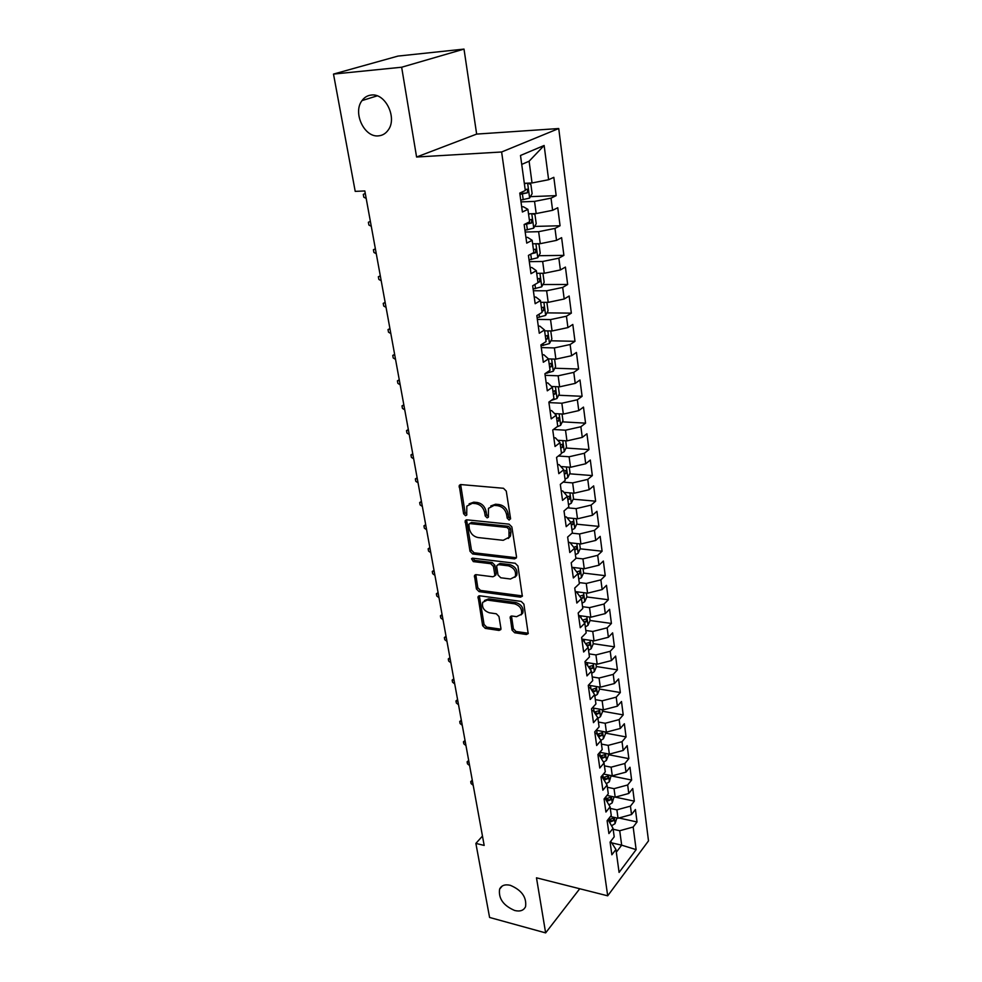 <?xml version="1.0" encoding="UTF-8"?>
<svg xmlns="http://www.w3.org/2000/svg" width="982" height="982" viewBox="0 0 982 982"><rect width="100%" height="100%" fill="white"/><g stroke="black" fill="none" stroke-linecap="round" stroke-linejoin="round"><path stroke-width="1.47" d="M509.142 520.092L510.542 518.471L506.27 491.086L503.459 488.275L460.926 484.568L459.232 485.464L463.614 513.782L465.529 515.697L466.72 515.084L466.818 506.147L472.305 503.287L475.804 503.619C480.419 504.539 483.365 507.485 484.629 512.457L485.194 515.943L487.121 517.87L488.361 517.232L488.471 508.345L494.155 505.349L497.714 505.693C502.416 506.626 505.399 509.609 506.638 514.629L507.191 518.14L509.142 520.092M510.272 885.298C504.932 884.119 501.372 885.408 499.593 889.164C498.328 898.505 503.373 905.625 514.715 910.51C520.141 911.787 523.774 910.486 525.579 906.607C526.745 897.204 521.638 890.097 510.272 885.298M371.319 95.045C367.526 95.45 364.432 97.292 362.027 100.581C352.513 112.623 364.31 137.701 378.5 135.86C382.477 135.516 385.717 133.577 388.209 130.041C397.489 117.987 385.46 92.897 371.319 95.045M512.015 630.063L514.691 632.764L526.364 634.507L528.193 633.623L523.897 604.139L521.172 601.401L479.781 595.804L478.062 596.639L482.653 625.718L485.292 628.382L499.052 630.432L500.808 629.585L500.93 628.419L498.966 616.487L496.303 613.787L489.429 612.805C483.942 610.89 481.696 607.404 482.678 602.347L487.305 600.088L514.531 603.807C520.079 605.685 522.375 609.171 521.43 614.266L516.581 616.671L512.003 616.021L510.21 616.892L512.015 630.063L513.39 628.799L516.053 631.5L528.316 633.243M484.175 845.428L364.825 190.95L355.214 191.38L333.499 74.08L401.65 67.23L416.589 157.022L501.618 151.989L607.698 895.817L536.479 877.81L545.636 932.9L489.588 917.458L475.877 843.403L484.175 845.428M514.519 558.893L516.348 557.948L516.495 556.671L511.868 526.953L509.081 524.155L466.904 519.834L465.198 520.718L469.997 551.27L472.686 553.983L514.519 558.893L516.446 557.69M517.956 566.013L522.338 596.234L520.509 597.154L479.069 591.618L476.405 588.93L474.478 575.526L476.196 574.666L492.89 576.778L494.658 575.894L494.793 574.63L493.455 566.43L490.742 563.705L473.312 561.606L471.532 558.783L472.735 558.181L515.194 563.251L517.956 566.013M501.618 151.989L558.733 128.532L648.501 840.887L607.698 895.817M530.403 196.645L556.18 195.639L553.823 177.325L548.619 179.731L544.138 145.483L520.497 155.475L525.309 190.52L519.773 193.086L522.399 212.014L527.899 209.35L529.617 221.785L524.143 224.522L526.733 243.119L532.158 240.295L533.84 252.521L528.439 255.406L530.992 273.683L536.344 270.701L537.989 282.718L532.674 285.762L535.165 303.72L540.456 300.59L542.076 312.411L536.823 315.59L539.278 333.242L544.494 329.977L546.09 341.589L540.898 344.915L543.316 362.272L548.472 358.872L550.043 370.288L544.912 373.749L547.293 390.824L552.375 387.276L553.922 398.508L548.864 402.104L551.197 418.884L556.217 415.226L557.739 426.274L552.743 429.981L555.039 446.491L559.998 442.71L561.495 453.574L556.561 457.416L558.819 473.655L563.717 469.74L565.19 480.431L560.317 484.396L562.539 500.366L567.375 496.34L568.823 506.859L564.012 510.935L566.197 526.659L570.972 522.522L572.396 532.87L567.645 537.056L569.793 552.522L574.519 548.287L575.918 558.476L571.217 562.76L573.341 577.981L578.005 573.635L579.38 583.676L574.74 588.046L576.827 603.034L581.442 598.603L582.792 608.472L578.202 612.952L580.264 627.707L584.818 623.177L586.156 632.899L581.614 637.465L583.639 651.999L588.144 647.371L589.458 656.946L584.977 661.61L586.966 675.911L591.422 671.197L592.723 680.624L588.279 685.375L590.243 699.466L594.65 694.667L595.927 703.947L591.545 708.783L593.472 722.654L597.829 717.781L599.081 726.926L594.748 731.836L596.651 745.51L600.959 740.551L602.199 749.561L597.915 754.557L599.781 768.022L604.04 762.977L605.268 771.864L601.021 776.922L602.874 790.191L607.085 785.084L608.288 793.837L604.09 798.967L605.919 812.04L610.08 806.86L611.258 815.49L607.122 820.694L608.914 833.571L613.026 828.329L614.204 836.824L610.092 842.102L611.86 854.794L615.935 849.479L610.718 841.316M556.18 195.639L551.025 198.143L552.608 210.308L536.184 213.573L528.525 213.818M534.662 226.425L560.071 225.75L557.751 207.742L552.608 210.308M560.071 225.75L554.977 228.413L556.536 240.369L540.26 243.671L532.649 243.818M538.848 255.713L563.901 255.369L561.606 237.656L556.536 240.369M563.901 255.369L558.856 258.168L560.403 269.94L544.261 273.266L536.7 273.303M542.948 284.535L567.657 284.485L565.411 267.079L560.403 269.94M567.657 284.485L562.686 287.431L564.196 299.007L548.202 302.358L540.763 302.309M546.974 312.877L571.352 313.135L569.143 296.012L564.196 299.007M571.352 313.135L566.442 316.216L567.927 327.595L552.08 330.971L544.617 330.836M550.914 340.779L574.986 341.319L572.813 324.465L567.927 327.595M574.986 341.319L570.137 344.522L571.61 355.717L555.886 359.13L548.472 358.909M554.793 368.225L578.57 369.036L576.434 352.452L571.61 355.717M578.57 369.036L573.783 372.374L575.219 383.385L559.63 386.822L551.528 386.478M558.611 395.243L582.093 396.311L579.981 379.997L575.219 383.385M582.093 396.311L577.355 399.772L578.779 410.611L563.324 414.073L554.609 413.606M562.355 421.843L585.554 423.156L583.48 407.1L578.779 410.611M585.554 423.156L580.878 426.74L582.277 437.395L566.958 440.881L557.715 440.28M566.025 448.025L588.967 449.584L586.929 433.774L582.277 437.395M588.967 449.584L584.351 453.267L585.714 463.762L570.53 467.272L560.832 466.536M569.646 473.803L592.33 475.583L590.317 460.03L585.714 463.762M592.33 475.583L587.764 479.388L589.114 489.723L574.04 493.234L563.95 492.363M573.193 499.187L595.632 501.188L593.656 485.881L589.114 489.723M595.632 501.188L591.115 505.092L592.441 515.268L577.502 518.803L567.068 517.796M576.692 524.192L598.885 526.401L596.933 511.327L592.441 515.268M598.885 526.401L594.429 530.403L595.73 540.419L580.914 543.979L570.174 542.825M580.129 548.815L602.089 551.221L600.174 536.381L595.73 540.419M602.089 551.221L597.682 555.333L598.971 565.19L584.265 568.762L571.855 567.301M583.517 573.071L605.243 575.673L603.353 561.041L598.971 565.19M605.243 575.673L600.886 579.871L602.15 589.581L587.567 593.177L575.231 591.594M586.843 596.958L608.349 599.744L606.495 585.346L602.15 589.581M608.349 599.744L604.04 604.04L605.293 613.603L590.82 617.212L578.558 615.518M590.072 620.489L611.418 623.46L609.589 609.282L605.293 613.603M611.418 623.46L607.146 627.842L608.386 637.269L594.024 640.89L581.847 639.086M593.214 643.676L614.425 646.831L612.621 632.85L608.386 637.269M614.425 646.831L610.215 651.299L611.43 660.579L597.179 664.213L585.076 662.31M596.32 666.52L617.408 669.847L615.628 656.074L611.43 660.579M617.408 669.847L613.234 674.401L614.425 683.546L600.297 687.191L588.439 685.215M599.376 689.02L620.329 692.531L618.574 678.967L614.425 683.546M620.329 692.531L616.205 697.159L617.383 706.181L603.365 709.839L592.342 707.899M602.383 711.213L623.214 714.896L621.496 701.516L617.383 706.181M623.214 714.896L619.139 719.597L620.293 728.472L606.385 732.142L596.148 730.252M605.354 733.088L626.062 736.93L624.356 723.746L620.293 728.472M626.062 736.93L622.023 741.705L623.165 750.457L609.356 754.139L599.855 752.298M608.275 754.642L628.861 758.644L627.191 745.645L623.165 750.457M628.861 758.644L624.871 763.493L626 772.122L612.289 775.805L603.451 774.025M611.16 775.903L631.622 780.052L629.978 767.237L626 772.122M631.622 780.052L627.67 784.974L628.787 793.468L615.186 797.175L606.974 795.445M615.321 797.139L634.347 801.152L632.727 788.534L628.787 793.468M634.347 801.152L630.444 806.136L631.536 814.532L618.034 818.239L610.411 816.558M618.93 817.994L637.036 821.971L635.428 809.512L631.536 814.532M637.036 821.971L633.169 827.016L636.127 849.639L619.09 872.409L615.935 849.479M607.49 820.228L608.472 820.449L613.026 828.329M612.265 843.01L621.68 845.171L619.728 830.735L613.161 829.262M633.169 827.016L619.728 830.735M636.127 849.639L621.68 845.171L616.315 852.192M604.2 798.845L605.513 799.127L610.08 806.86M618.034 818.239L616.892 809.843L610.288 808.419M630.444 806.136L616.892 809.843M601.07 777.204L602.518 777.499L607.085 785.084M615.186 797.175L614.032 788.669L607.392 787.282M627.67 784.974L614.032 788.669M598.013 755.256L599.474 755.551L604.04 762.977M612.289 775.805L611.123 767.175L604.433 765.85M624.871 763.493L611.123 767.175M594.908 733.002L596.381 733.272L600.959 740.551M609.356 754.139L608.177 745.375L601.45 744.098M622.023 741.705L608.177 745.375M591.765 710.403L593.251 710.661L597.829 717.781M606.385 732.142L605.182 723.268L598.406 722.04M619.139 719.597L605.182 723.268M588.574 687.474L590.059 687.719L594.65 694.667M603.365 709.839L602.138 700.817L595.337 699.65M616.205 697.159L602.138 700.817M585.333 664.2L586.831 664.433L591.422 671.197M600.297 687.191L599.057 678.046L592.207 676.929M613.234 674.401L599.057 678.046M582.044 640.571L583.553 640.792L588.144 647.371M597.179 664.213L595.927 654.92L589.04 653.865M610.215 651.299L595.927 654.92M578.705 616.573L580.227 616.782L584.818 623.177M594.024 640.89L592.747 631.463L585.824 630.469M607.146 627.842L592.747 631.463M575.317 592.207L576.839 592.404L581.442 598.603M590.82 617.212L589.531 607.637L582.547 606.704M604.04 604.04L589.531 607.637M571.88 567.461L573.402 567.645L578.005 573.635M587.567 593.177L586.254 583.455L579.233 582.584M600.886 579.871L586.254 583.455M568.382 542.334L569.916 542.494L574.519 548.287M584.265 568.762L582.927 558.893L575.869 558.095M597.682 555.333L582.927 558.893M564.822 516.802L566.381 516.949L570.972 522.522M580.914 543.979L579.552 533.962L572.052 533.177M594.429 530.403L579.552 533.962M561.213 490.865L562.772 491L567.375 496.34M577.502 518.803L576.127 508.627L567.67 507.841M591.115 505.092L576.127 508.627M557.543 464.523L559.114 464.633L563.717 469.74M574.04 493.234L572.641 482.899L563.116 482.113M587.764 479.388L572.641 482.899M553.823 437.739L555.407 437.837L559.998 442.71M570.53 467.272L569.106 456.765L558.377 455.992M584.351 453.267L569.106 456.765M550.03 410.525L551.626 410.611L556.217 415.226M566.958 440.881L565.509 430.202L553.418 429.478M580.878 426.74L565.509 430.202M546.188 382.857L547.784 382.919L552.375 387.276M563.324 414.073L561.851 403.221L548.926 402.595M577.355 399.772L561.851 403.221M542.273 354.735L543.881 354.784L548.472 358.872M559.63 386.822L558.144 375.799L545.133 375.308M573.783 372.374L558.144 375.799M538.283 326.147L539.916 326.171L544.494 329.977M555.886 359.13L554.376 347.923L541.278 347.591M570.137 344.522L554.376 347.923M534.245 297.067L535.877 297.067L540.456 300.59M552.08 330.971L550.534 319.592L537.35 319.408M566.442 316.216L550.534 319.592M530.133 267.497L531.778 267.472L536.344 270.701M548.202 302.358L546.63 290.782L533.361 290.758M562.686 287.431L546.63 290.782M525.935 237.411L527.592 237.374L532.158 240.295M544.261 273.266L542.665 261.482L529.31 261.642M558.856 258.168L542.665 261.482M521.688 206.809L523.345 206.76L527.899 209.35M540.26 243.671L538.639 231.691L525.186 232.022M554.977 228.413L538.639 231.691M536.184 213.573L534.539 201.396L521 201.899M551.025 198.143L534.539 201.396M482.469 836.087L475.877 843.403M545.636 932.9L579.736 888.747M416.589 157.022L476.651 134.092L464.007 49.1L401.65 67.23M464.007 49.1L397.98 56.084L333.499 74.08M476.651 134.092L558.733 128.532M548.619 179.731L532.035 182.959L529.102 161.22L521.724 164.411M532.035 182.959L524.327 183.315M544.138 145.483L529.102 161.22M510.554 518.938L508.627 516.986L508.075 513.476C506.835 508.467 503.864 505.497 499.163 504.564L497.714 505.693M490.767 505.963L495.603 504.22L499.163 504.564M469.114 503.827L473.778 502.17L477.277 502.502C481.892 503.422 484.826 506.356 486.078 511.327L486.655 514.801L488.496 516.728M460.644 484.568L465.087 512.665L466.867 514.556M466.573 519.834L471.446 550.104L474.134 552.817L515.918 557.69M508.958 529.396L507.019 527.444L470.034 523.602L468.831 524.216L469.322 528.795C470.574 533.656 473.484 536.577 478.025 537.547L503.226 540.309L509.02 537.289L508.958 529.396L510.382 528.23L508.443 526.291L507.019 527.444M469.592 523.615L471.495 522.461L508.443 526.291M508.259 538.467L510.444 536.111L510.959 531.9L509.535 533.066M510.382 528.23L510.959 531.9M475.791 574.654L477.817 587.727L480.48 590.415L522.449 595.914M494.768 575.575L496.217 573.427L494.879 565.239L492.166 562.514L474.748 560.427L473.312 561.606M472.845 558.206L474.748 560.427M510.48 578.999L515.329 576.532C516.348 571.254 514.04 567.694 508.381 565.828L498.623 564.65L496.855 565.558L496.708 566.835L498.034 575.035L500.746 577.772L510.48 578.999M514.887 577.281L516.728 575.317C517.747 570.051 515.44 566.479 509.793 564.625L508.381 565.828M497.862 564.711L500.047 563.459L509.793 564.625M511.475 616.009L513.39 628.799M521.074 614.904L522.805 613.014C523.75 607.919 521.454 604.433 515.918 602.567L514.531 603.807M484.445 600.505L488.705 598.86L515.918 602.567M479.351 595.792L484.052 624.466L486.679 627.13L500.93 629.192M526.585 183.204L524.4 183.83M528.058 183.143L530.894 184.542L532.134 193.65L529.568 198.094L520.755 200.132M519.944 194.35L527.334 192.853L527.543 189.231L525.198 189.649M527.334 192.853L519.846 193.638M366.188 198.413L363.806 197.198L363.291 194.387L365.279 193.429M530.133 213.769L528.574 214.211M532.71 213.683L534.994 214.739L536.209 223.7L533.68 228.168L524.94 230.254M524.155 224.559L531.483 223.049L531.692 219.489L529.359 219.919M531.483 223.049L526.315 223.43M371.27 226.277L368.901 225.038L368.385 222.263L370.374 221.38M533.68 243.794L532.686 244.076M537.363 243.72L539.02 244.432L540.21 253.246L537.719 257.738L529.065 259.874M531.508 253.773L535.546 252.755L535.791 249.244L533.447 249.698M376.266 253.724L373.909 252.435L373.406 249.723L375.382 248.839M373.406 249.723L375.394 248.888M542.076 273.278L542.985 273.634L544.163 282.3L541.696 286.83L533.116 289.003M537.964 282.448L539.548 281.957L539.805 278.495L537.485 278.974M381.2 280.742L378.843 279.428L378.352 276.752L380.304 275.832M378.352 276.752L380.329 275.991M546.876 302.346L548.042 310.877L545.599 315.431L537.105 317.64M541.904 311.196L543.488 310.68L543.758 307.268L541.438 307.771M386.049 307.354L383.704 306.003L383.226 303.364L385.153 302.419M383.226 303.364L385.202 302.665M550.767 330.959L551.859 338.986L549.441 343.577L541.033 345.824M545.796 339.453L547.355 338.925L547.649 335.574L545.329 336.09M390.824 333.549L388.504 332.174L388.025 329.584L389.928 328.614M388.025 329.584L389.989 328.945M554.585 359.093L555.616 366.654L553.234 371.257L545.305 373.491M549.625 367.268L551.172 366.728L551.467 363.414L549.171 363.954M395.537 359.363L393.217 357.964L392.751 355.398L394.629 354.404M392.751 355.398L394.703 354.821M558.341 386.761L559.31 393.868L556.954 398.508L551.197 400.447M553.382 394.629L554.916 394.077L555.235 390.811L552.94 391.364M400.177 384.797L397.87 383.361L397.403 380.832L399.269 379.813M397.403 380.832L399.355 380.316M562.035 413.999L562.944 420.664L560.612 425.316L556.929 426.875M557.089 421.56L558.598 420.983L558.93 417.767L556.647 418.344M404.744 409.838L402.448 408.389L401.982 405.897L403.835 404.854M401.982 405.897L403.933 405.431M565.681 440.795L566.516 447.031L564.22 451.708L561.422 453.046M560.734 448.062L562.232 447.473L562.576 444.294L560.292 444.895M409.248 434.523L406.953 433.037L406.511 430.595L408.328 429.527M406.511 430.595L408.451 430.177M569.253 467.174L570.039 472.98L567.768 477.682L564.994 479.044M564.319 474.146L565.804 473.545L566.16 470.415L563.889 471.029M413.68 458.852L411.397 457.342L410.955 454.924L412.759 453.831M410.955 454.924L412.894 454.568M564.76 492.436L564.11 492.559M572.776 493.136L573.513 498.537L571.266 503.25L568.517 504.65M567.854 499.813L569.327 499.212L569.695 496.119L567.436 496.757M418.05 482.813L415.779 481.29L415.349 478.909L417.129 477.792M415.349 478.909L417.276 478.602M568.05 517.882L567.289 518.066M576.25 518.68L576.925 523.688L574.703 528.426L571.978 529.863M571.328 525.1L572.788 524.486L573.169 521.43L570.677 522.166M422.358 506.442L420.1 504.895L419.67 502.538L421.438 501.409M419.67 502.538L421.597 502.281M571.303 542.948L570.395 543.095M579.662 543.844L580.288 548.472L578.091 553.222L575.391 554.683M574.752 549.994L576.201 549.368L576.581 546.348L573.684 547.244M426.605 529.74L424.359 528.156L423.929 525.849L425.685 524.683M423.929 525.849L425.857 525.628M574.519 567.621L573.5 567.768M583.026 568.615L583.603 572.874L581.43 577.637L578.754 579.122M578.128 574.507L579.552 573.881L579.957 570.898L576.68 571.917M430.791 552.694L428.557 551.098L428.14 548.815L429.87 547.637M428.14 548.815L430.055 548.656M577.698 591.913L575.526 592.232M586.34 593.018L586.868 596.896L584.707 601.684L582.068 603.193M581.442 598.652L582.866 598.013L583.271 595.067L579.662 596.197M434.916 575.329L432.694 573.709L432.276 571.463L433.995 570.272M432.276 571.463L434.191 571.34M581.135 618.059L580.828 615.837L578.656 616.156M589.605 617.04L590.084 620.575L587.948 625.374L585.333 626.909M584.376 622.551L586.119 621.778L586.536 618.869L582.621 620.108M438.991 597.645L436.769 596.013L436.364 593.791L438.07 592.576M436.364 593.791L438.279 593.717M583.922 639.392L581.933 639.699M592.809 640.706L593.251 643.897L591.139 648.721L588.537 650.28M587.261 646.095L589.335 645.199L589.752 642.326L585.554 643.652M443.005 619.667L440.795 617.997L440.39 615.812L442.084 614.585M440.39 615.812L442.293 615.788M586.99 662.604L585.149 662.887M595.976 664.028L596.369 666.888L594.282 671.713L591.704 673.296M590.121 669.282L592.49 668.276L592.919 665.428L588.463 666.839M592.49 668.276L589.09 667.76M446.97 641.369L444.76 639.687L444.367 637.539L446.037 636.287M444.367 637.539L446.27 637.551M590.022 685.485L588.341 685.731M599.094 686.995L599.437 689.536L597.375 694.372L594.822 695.968M592.968 692.114L595.608 691.009L596.049 688.198L591.348 689.671M595.608 691.009L591.937 690.567M450.873 662.776L448.676 661.082L448.283 658.959L449.94 657.694M448.283 658.959L450.186 659.008M593.018 708.022L592.121 708.157M602.162 709.63L602.469 711.852L600.432 716.7L597.903 718.321M595.779 714.601L598.676 713.423L599.118 710.637L594.208 712.171M598.676 713.423L594.761 713.018M454.715 683.902L452.542 682.183L452.15 680.096L453.794 678.808M452.15 680.096L454.04 680.182M605.194 731.934L605.452 733.849L603.427 738.709L600.861 740.379M598.578 736.758L601.708 735.506L602.15 732.744L597.044 734.327M601.708 735.506L597.547 735.125M458.52 704.732L456.348 703.002L455.967 700.939L457.587 699.638M455.967 700.939L457.845 701.062M608.177 753.906L608.398 755.539L606.397 760.399L603.562 762.204M601.34 758.583L604.691 757.269L605.145 754.544L599.855 756.177M604.691 757.269L600.309 756.913M462.264 725.293L460.104 723.55L459.736 721.5L461.331 720.187M459.736 721.5L461.601 721.672M611.123 775.571L609.319 781.782L606.25 783.71M604.077 780.101L607.637 778.726L608.091 776.026L602.641 777.707M607.637 778.726L603.046 778.382M465.971 745.571L463.811 743.816L463.443 741.803L465.038 740.465M463.443 741.803L465.321 741.999M614.02 796.93L612.203 802.871L608.914 804.896M606.79 801.3L610.534 799.876L610.988 797.2L604.924 799.004M610.534 799.876L605.759 799.532M469.617 765.592L467.469 763.812L467.113 761.823L468.684 760.473M467.113 761.823L468.979 762.057M616.88 817.981L615.039 823.653L611.553 825.776M609.478 822.192L613.394 820.731L613.848 818.092L607.748 819.909M613.394 820.731L608.324 820.412M473.214 785.342L471.09 783.55L470.722 781.586L472.281 780.224M470.722 781.586L472.588 781.856M508.075 513.476L506.638 514.629M495.603 504.22L494.155 505.349M486.655 514.801L485.194 515.943M486.078 511.327L484.629 512.457M477.277 502.502L475.804 503.619M473.778 502.17L472.305 503.287M465.087 512.665L463.614 513.782M460.533 485.832L459.048 486.925M508.627 516.986L507.191 518.14M474.134 552.817L472.686 553.983M471.446 550.104L469.997 551.27M466.499 520.963L465.038 522.105M471.495 522.461L470.034 523.602M521.896 595.914L520.509 597.154M480.48 590.415L479.069 591.618M477.817 587.727L476.405 588.93M475.767 575.599L474.343 576.802M496.217 573.427L494.793 574.63M494.879 565.239L493.455 566.43M492.166 562.514L490.742 563.705M500.047 563.459L498.623 564.65M511.462 616.819L510.088 618.071M488.705 598.86L487.305 600.088M500.427 629.18L499.052 630.432M486.679 627.13L485.292 628.382M484.052 624.466L482.653 625.718M479.339 596.663L477.927 597.878M527.715 633.23L526.364 634.507M516.053 631.5L514.691 632.764M529.629 197.983L527.616 183.155M523.21 199.739L522.412 193.957M533.742 228.057L531.79 213.72M527.383 229.862L526.597 224.178M537.78 257.628L535.89 243.757M531.483 259.494L530.746 254.166M533.349 252.779L535.546 252.755M541.757 286.707L539.928 273.291M535.521 288.622L534.945 284.461M537.89 281.957L539.548 281.957M545.661 315.32L543.893 302.333M539.486 317.272L539.069 314.228M541.843 310.656L543.488 310.68M549.503 343.467L547.796 330.897M543.39 345.468L543.12 343.491M545.722 338.888L547.355 338.925M553.296 371.147L551.626 358.995M547.232 373.197L547.097 372.276M549.539 366.667L551.172 366.728M557.015 398.385L555.407 386.638M553.296 394.003L554.916 394.077M560.673 425.206L559.126 413.839M557.003 420.897L558.598 420.983M564.282 451.585L562.784 440.611M560.636 447.375L562.232 447.473M567.829 477.559L566.381 466.953M564.22 473.422L565.804 473.545M571.315 503.14L569.916 492.878M567.743 499.077L569.327 499.212M574.765 528.316L573.402 518.41M571.217 524.327L572.788 524.486M578.153 553.099L576.839 543.537M570.837 543.647L570.751 543.034M574.642 549.196L576.201 549.368M581.479 577.514L580.227 568.283M574.323 568.836L574.163 567.67M578.005 573.684L579.552 573.881M584.769 601.573L583.553 592.662M577.76 593.631L577.514 591.937M580.804 597.743L582.866 598.013M588.009 625.252L586.831 616.659M583.553 621.422L586.119 621.778M591.189 648.599L590.059 640.301M584.462 642.093L584.094 639.417M586.315 644.757L589.335 645.199M594.331 671.59L593.238 663.587M587.739 665.784L587.31 662.666M597.424 694.249L596.369 686.541M590.98 689.106L590.489 685.559M600.481 716.578L599.462 709.151M594.159 712.085L593.607 708.12M603.488 738.587L602.506 731.43M597.228 734.303L596.688 730.35M606.446 760.277L605.501 753.39M600.26 756.115L599.744 752.421M609.368 781.66L608.459 775.031M603.23 777.621L602.838 774.761M612.252 802.748L611.381 796.377M606.164 798.82L605.882 796.783M615.088 823.53L614.253 817.405M609.061 819.712L608.889 818.472M502.256 886.01L499.593 889.164M377.198 95.855L362.027 100.581M460.435 484.592L459.232 485.464M466.303 519.871L465.198 520.718M510.444 536.111L509.02 537.289M475.448 574.716L474.478 575.526M496.07 574.691L494.658 575.894M472.244 558.218L471.532 558.783M516.728 575.317L515.329 576.532M511.094 616.095L510.21 616.892M522.805 613.014L521.43 614.266M478.971 595.853L478.062 596.639M526.585 189.268L527.543 189.231M530.808 219.514L531.692 219.489M534.945 249.256L535.791 249.244M539.008 278.495L539.805 278.495M542.997 307.268L543.758 307.268M546.913 335.562L547.649 335.574M550.767 363.389L551.467 363.414M554.56 390.775L555.235 390.811M558.292 417.731L558.93 417.767M561.962 444.257L562.576 444.294"/></g></svg>

